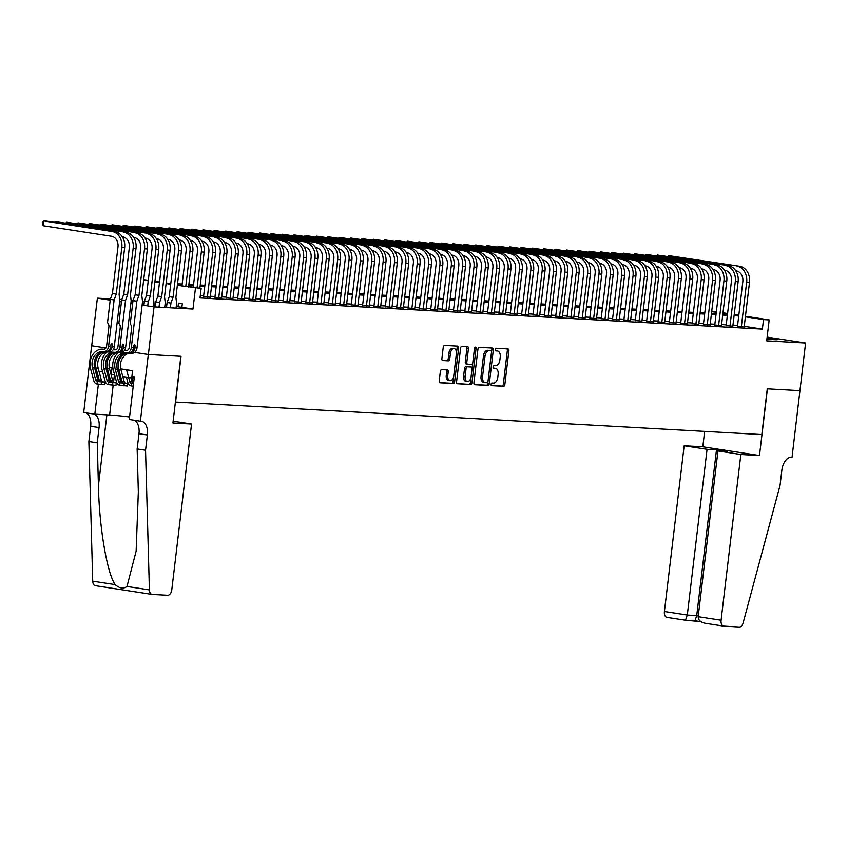<?xml version="1.0" encoding="UTF-8"?>
<svg xmlns="http://www.w3.org/2000/svg" width="848" height="848" viewBox="0 0 848 848"><rect width="100%" height="100%" fill="white"/><g stroke="black" fill="none" stroke-linecap="round" stroke-linejoin="round"><path stroke-width="1.27" d="M491.045 384.314A1.314 0.784 98.8 0 0 491.628 385.67A1.314 0.784 98.8 0 0 491.67 385.67L503.521 386.328A1.887 1.113 98.8 0 0 504.857 384.515L508.874 350.86A1.887 1.113 98.8 0 0 508.047 348.941A1.887 1.113 98.8 0 0 507.984 348.931L496.133 348.274A1.314 0.784 98.8 0 0 495.2 349.535A1.314 0.784 98.8 0 0 495.773 350.881A1.314 0.784 98.8 0 0 495.826 350.892L497.352 350.977A6.031 3.562 98.8 0 1 497.553 350.998A6.031 3.562 98.8 0 1 500.214 357.156L499.875 359.965A6.031 3.562 98.8 0 1 495.592 365.742L494.055 365.658A1.314 0.784 98.8 0 0 493.123 366.93A1.314 0.784 98.8 0 0 493.706 368.276A1.314 0.784 98.8 0 0 493.748 368.276L495.285 368.361A6.031 3.562 98.8 0 1 495.486 368.382A6.031 3.562 98.8 0 1 498.136 374.551L497.797 377.349A6.031 3.562 98.8 0 1 493.515 383.137L491.988 383.052A1.314 0.784 98.8 0 0 491.045 384.314M153.53 305.238A14.978 0.7 6.8 0 0 155.354 305.142A14.978 0.7 6.8 0 0 153.605 304.58M144.16 303.107A14.978 0.7 6.8 0 0 142.369 302.884M132.882 301.846A14.978 0.7 6.8 0 0 131.08 301.687M766.91 339.041A14.978 0.7 6.8 0 0 774.436 339.688A14.978 0.7 6.8 0 0 777.372 339.624A14.978 0.7 6.8 0 0 767.069 337.727M441.702 369.633A1.887 1.113 98.8 0 0 440.356 371.435L439.232 380.879A1.887 1.113 98.8 0 0 440.059 382.808A1.887 1.113 98.8 0 0 440.123 382.808L453.288 383.54A1.887 1.113 98.8 0 0 454.623 381.738L458.641 348.072A1.887 1.113 98.8 0 0 457.803 346.154A1.887 1.113 98.8 0 0 457.74 346.143L444.585 345.412A1.887 1.113 98.8 0 0 443.25 347.224L441.893 358.63A1.887 1.113 98.8 0 0 442.72 360.548A1.887 1.113 98.8 0 0 442.783 360.559L448.412 360.877A1.887 1.113 98.8 0 0 449.747 359.064L450.426 353.404A5.046 2.979 98.8 0 1 454.178 348.592A5.046 2.979 98.8 0 1 456.394 353.743L453.744 375.897A5.046 2.979 98.8 0 1 450.002 380.72A5.046 2.979 98.8 0 1 447.786 375.569L448.221 371.869A1.887 1.113 98.8 0 0 447.394 369.951A1.887 1.113 98.8 0 0 447.331 369.94L441.702 369.633M799.982 390.663L767.429 388.85L759.479 455.524L740.845 454.496L721.086 620.238A5.766 3.403 98.8 0 0 723.62 626.121A5.766 3.403 98.8 0 0 723.81 626.142L739.318 627.001A5.766 3.403 98.8 0 0 743.145 622.835L780.043 485.438L781.856 470.195A13.441 7.939 -81.2 0 1 791.407 457.295L792.032 457.337L805.6 343.027L766.687 340.875L769.189 319.919L763.507 319.601L762.373 329.13L200.011 297.934L201.146 288.415L177.349 285.31M799.918 390.652L767.26 388.84L761.811 434.568L175.589 402.058L181.048 356.33L148.379 354.517L154.06 306.891L192.973 309.054L195.475 288.097M473.915 382.808A1.887 1.113 98.8 0 0 474.742 384.727A1.887 1.113 98.8 0 0 474.806 384.738L487.971 385.469A1.887 1.113 98.8 0 0 489.307 383.656L493.313 350.001A1.887 1.113 98.8 0 0 492.487 348.072A1.887 1.113 98.8 0 0 492.423 348.062L479.268 347.341A1.887 1.113 98.8 0 0 477.933 349.143L473.915 382.808M470.629 384.504L457.464 383.773A1.887 1.113 98.8 0 1 457.401 383.762A1.887 1.113 98.8 0 1 456.574 381.844L460.591 348.178A1.887 1.113 98.8 0 1 461.927 346.376L467.555 346.684A1.887 1.113 98.8 0 1 467.619 346.694A1.887 1.113 98.8 0 1 468.446 348.623L466.824 362.266A1.887 1.113 98.8 0 0 467.651 364.195A1.887 1.113 98.8 0 0 467.714 364.205L471.446 364.407A1.887 1.113 98.8 0 0 472.792 362.605L474.488 348.39A1.314 0.784 98.8 0 1 475.463 347.129A1.314 0.784 98.8 0 1 476.046 348.475L471.965 382.692A1.887 1.113 98.8 0 1 470.629 384.504L457.051 383.603M98.379 384.197L94.806 414.174L83.698 412.467L91.648 345.793L105.905 347.987L91.701 345.793L97.382 298.167L110.208 300.15M119.653 301.602L121.434 301.877M130.878 303.33L132.67 303.605M142.114 305.057L154.06 306.891M148.379 354.517L134.631 352.408L148.326 354.517L180.868 356.319L172.918 423.004L191.553 424.032L171.794 589.773A5.766 3.403 98.8 0 1 167.703 595.296L152.195 594.437A5.766 3.403 98.8 0 1 151.993 594.416A5.766 3.403 98.8 0 1 149.407 589.911L145.549 450.246L147.361 435.003A13.441 7.939 98.8 0 0 141.457 421.276A13.441 7.939 98.8 0 0 141.001 421.233L140.376 421.191L148.326 354.517M116.218 349.567L113.547 349.153L116.208 349.577M805.6 343.027L767.143 337.112M737.495 326.279L744.184 326.83M726.132 325.643L732.831 326.204M714.779 325.017L721.468 325.568M703.416 324.381L710.105 324.943M692.053 323.756L698.741 324.307M680.69 323.13L687.389 323.682M669.326 322.494L676.026 323.046M657.974 321.869L664.662 322.42M646.611 321.233L653.299 321.795M635.247 320.608L641.947 321.159M623.884 319.972L630.583 320.533M612.532 319.346L619.22 319.897M601.168 318.71L607.857 319.272M589.805 318.085L596.494 318.636M578.442 317.459L585.141 318.011M567.089 316.823L573.778 317.375M555.726 316.198L562.415 316.749M544.363 315.562L551.052 316.124M533 314.937L539.699 315.488M521.637 314.301L528.336 314.862M510.284 313.675L516.973 314.226M498.921 313.039L505.609 313.601M487.558 312.414L494.257 312.965M476.194 311.788L482.894 312.34M464.842 311.152L471.53 311.714M453.479 310.527L460.167 311.078M442.115 309.891L448.804 310.453M430.752 309.266L437.451 309.817M419.4 308.63L426.088 309.191M408.036 308.004L414.725 308.555M396.673 307.379L403.362 307.93M385.31 306.743L392.009 307.294M373.947 306.117L380.646 306.669M362.594 305.481L369.283 306.043M351.231 304.856L357.92 305.407M339.868 304.22L346.567 304.782M328.505 303.595L335.204 304.146M317.152 302.959L323.841 303.52M305.789 302.333L312.477 302.884M294.426 301.708L301.114 302.259M283.062 301.072L289.762 301.623M271.71 300.446L278.398 300.998M260.347 299.81L267.035 300.372M248.983 299.185L255.672 299.736M237.62 298.549L244.319 299.111M226.257 297.924L232.956 298.475M214.904 297.288L221.593 297.849M203.541 296.662L210.23 297.213M762.373 329.13L744.247 326.332M737.59 325.494L732.948 325.229M726.227 324.858L721.584 324.604M714.864 324.233L710.221 323.968M703.511 323.597L698.858 323.342M692.148 322.971L687.505 322.706M680.785 322.335L676.142 322.081M669.422 321.71L664.779 321.456M658.069 321.074L653.416 320.82M646.706 320.449L642.053 320.194M635.343 319.823L630.7 319.558M623.98 319.187L619.337 318.933M612.616 318.562L607.974 318.297M601.264 317.926L596.61 317.671M589.901 317.3L585.258 317.035M578.537 316.664L573.895 316.41M567.174 316.039L562.531 315.785M555.822 315.403L551.168 315.149M544.458 314.778L539.816 314.523M533.095 314.152L528.452 313.887M521.732 313.516L517.089 313.262M510.379 312.891L505.726 312.626M499.016 312.255L494.363 312M487.653 311.629L483.01 311.375M476.29 310.993L471.647 310.739M464.927 310.368L460.284 310.114M453.574 309.743L448.921 309.478M442.211 309.107L437.568 308.852M430.848 308.481L426.205 308.216M419.484 307.845L414.842 307.591M408.132 307.22L403.478 306.955M396.769 306.584L392.126 306.329M385.405 305.958L380.763 305.704M374.042 305.322L369.399 305.068M362.69 304.697L358.036 304.443M351.326 304.072L346.673 303.807M339.963 303.436L335.32 303.181M328.6 302.81L323.957 302.545M317.237 302.174L312.594 301.92M305.884 301.549L301.231 301.284M294.521 300.913L289.878 300.658M283.158 300.287L278.515 300.033M271.795 299.651L267.152 299.397M260.442 299.026L255.789 298.772M249.079 298.401L244.436 298.136M237.716 297.765L233.073 297.51M226.352 297.139L221.71 296.874M215 296.503L210.346 296.249M203.637 295.878L200.287 295.687M200.149 296.789L200.838 296.885L200.139 296.853M133.189 300.16L131.069 300.044M121.826 299.524L119.706 299.408M110.473 298.899L97.382 298.167M143.715 279.649L148.315 280.275M711.748 311.152L716.348 311.788M170.713 284.281L166.113 283.582M159.477 282.554L154.887 281.854M148.252 280.826L143.651 280.126M182.044 285.087L178.175 284.875L182.002 285.469M188.638 286.486L201.146 288.415M738.725 315.965L734.082 315.71M727.361 315.329L722.719 315.074M716.009 314.703L711.355 314.449M704.646 314.078L699.992 313.813M693.282 313.442L688.64 313.188M681.919 312.817L677.276 312.552M670.556 312.181L665.913 311.926M659.203 311.555L654.55 311.301M647.84 310.919L643.197 310.665M636.477 310.294L631.834 310.039M625.114 309.668L620.471 309.403M613.761 309.032L609.108 308.778M602.398 308.407L597.755 308.142M591.035 307.771L586.392 307.517M579.672 307.146L575.029 306.881M568.319 306.51L563.666 306.255M556.956 305.884L552.302 305.63M545.593 305.248L540.95 304.994M534.229 304.623L529.587 304.368M522.866 303.997L518.223 303.732M511.514 303.361L506.86 303.107M500.15 302.736L495.508 302.471M488.787 302.1L484.144 301.846M477.424 301.475L472.781 301.21M466.071 300.839L461.418 300.584M454.708 300.213L450.065 299.959M443.345 299.577L438.702 299.323M431.982 298.952L427.339 298.697M420.629 298.326L415.976 298.061M409.266 297.69L404.613 297.436M397.903 297.065L393.26 296.8M386.54 296.429L381.897 296.175M375.176 295.804L370.534 295.549M363.824 295.168L359.17 294.913M352.461 294.542L347.818 294.288M341.097 293.917L336.455 293.652M329.734 293.281L325.091 293.026M318.382 292.655L313.728 292.39M307.018 292.019L302.376 291.765M295.655 291.394L291.012 291.129M284.292 290.758L279.649 290.504M272.939 290.133L268.286 289.878M261.576 289.497L256.923 289.242M250.213 288.871L245.57 288.617M238.85 288.246L234.207 287.981M227.487 287.61L222.844 287.355M216.134 286.984L211.481 286.719M204.771 286.348L200.128 286.094M193.408 285.723L188.765 285.458M763.507 319.601L745.381 316.813M722.994 312.806L727.584 313.516M734.22 314.534L738.809 315.244M745.445 316.262L769.189 319.919M727.52 314.057L722.92 313.357M716.284 312.329L711.695 311.629M166.176 283.031L170.808 283.412M177.529 283.783L182.172 284.038M188.892 284.419L193.535 284.674M200.245 285.045L204.898 285.299M211.608 285.67L216.251 285.935M222.971 286.306L227.614 286.56M234.334 286.931L238.977 287.196M245.687 287.567L250.34 287.822M257.05 288.193L261.703 288.447M268.413 288.829L273.056 289.083M279.776 289.454L284.419 289.709M291.14 290.08L295.782 290.345M302.492 290.716L307.146 290.97M313.855 291.341L318.498 291.606M325.219 291.977L329.861 292.231M336.582 292.602L341.225 292.867M347.934 293.238L352.588 293.493M359.298 293.864L363.94 294.118M370.661 294.5L375.304 294.754M382.024 295.125L386.667 295.38M393.377 295.751L398.03 296.016M404.74 296.387L409.393 296.641M416.103 297.012L420.746 297.277M427.466 297.648L432.109 297.902M438.829 298.273L443.472 298.538M450.182 298.909L454.835 299.164M461.545 299.535L466.188 299.789M472.908 300.171L477.551 300.425M484.272 300.796L488.914 301.051M495.624 301.422L500.278 301.687M506.987 302.058L511.641 302.312M518.351 302.683L522.993 302.948M529.714 303.319L534.357 303.573M541.066 303.944L545.72 304.199M552.43 304.58L557.083 304.835M563.793 305.206L568.436 305.46M575.156 305.842L579.799 306.096M586.519 306.467L591.162 306.722M597.872 307.093L602.525 307.358M609.235 307.729L613.878 307.983M620.598 308.354L625.241 308.619M631.961 308.99L636.604 309.244M643.314 309.615L647.967 309.87M654.677 310.251L659.331 310.506M666.04 310.877L670.683 311.131M677.404 311.502L682.046 311.767M688.756 312.138L693.41 312.393M700.119 312.764L704.773 313.029M711.483 313.4L716.125 313.654M722.846 314.025L727.489 314.29M154.951 281.303L159.541 282.013M192.973 309.054L176.246 306.478M166.802 305.026L165.021 304.75M155.576 303.298L153.795 303.022M144.351 301.57L142.506 301.284M130.952 302.757A14.978 0.7 6.8 0 0 132.733 303.022M142.21 304.252A14.978 0.7 6.8 0 0 144.001 304.453M494.151 368.191A6.031 3.562 98.8 0 0 493.949 368.149A6.031 3.562 98.8 0 0 493.748 368.127L495.285 368.361M496.228 350.807A6.031 3.562 98.8 0 0 496.027 350.765A6.031 3.562 98.8 0 0 495.826 350.743L497.352 350.977M491.331 385.501L501.995 386.094A1.887 1.113 98.8 0 0 503.33 384.282L507.337 350.627A1.887 1.113 98.8 0 0 506.871 348.867M474.392 384.557L486.434 385.225A1.887 1.113 98.8 0 0 487.77 383.423L491.787 349.758A1.887 1.113 98.8 0 0 491.31 348.009M487.049 382.777A1.314 0.784 98.8 0 0 487.992 381.515L491.511 351.973A1.314 0.784 98.8 0 0 490.928 350.616A1.314 0.784 98.8 0 0 490.886 350.616L489.275 350.531A6.031 3.562 98.8 0 0 484.992 356.308L482.576 376.512A6.031 3.562 98.8 0 0 485.226 382.671A6.031 3.562 98.8 0 0 485.438 382.692L487.049 382.777M489.444 350.394A1.314 0.784 98.8 0 0 489.402 350.383A1.314 0.784 98.8 0 0 489.36 350.383L490.886 350.616M485.024 382.628L483.901 382.459A6.031 3.562 98.8 0 1 483.699 382.437A6.031 3.562 98.8 0 1 481.049 376.268L483.455 356.075A6.031 3.562 98.8 0 1 487.738 350.288L489.36 350.383M467.587 364.184L466.177 363.962A1.887 1.113 98.8 0 1 466.114 363.962A1.887 1.113 98.8 0 1 465.287 362.032L466.919 348.38A1.887 1.113 98.8 0 0 466.442 346.631M469.092 384.271A1.887 1.113 98.8 0 0 470.428 382.459L474.509 348.242A1.314 0.784 98.8 0 0 474.52 348.178M465.128 376.438A5.046 2.979 98.8 0 0 467.354 381.579A5.046 2.979 98.8 0 0 471.096 376.766L472.029 368.954A1.887 1.113 98.8 0 0 471.202 367.036A1.887 1.113 98.8 0 0 471.138 367.025L467.407 366.824A1.887 1.113 98.8 0 0 466.061 368.626L465.128 376.438L463.602 376.194A5.046 2.979 98.8 0 0 465.817 381.346L467.354 381.579M469.728 366.813A1.887 1.113 98.8 0 0 469.665 366.802A1.887 1.113 98.8 0 0 469.601 366.792L471.138 367.025M463.602 376.194L464.534 368.392A1.887 1.113 98.8 0 1 465.87 366.58L469.601 366.792M450.002 380.72L448.465 380.476A5.046 2.979 98.8 0 1 446.249 375.335L446.695 371.636A1.887 1.113 98.8 0 0 446.218 369.876M454.178 348.592L452.641 348.358A5.046 2.979 98.8 0 0 448.889 353.171L450.426 353.404M442.359 360.389L446.875 360.633A1.887 1.113 98.8 0 0 448.221 358.831L448.889 353.171M439.709 382.639L451.751 383.307A1.887 1.113 98.8 0 0 453.086 381.494L457.104 347.839A1.887 1.113 98.8 0 0 456.637 346.079M739.71 266.293L668.775 255.651L739.71 266.293A14.405 11.607 93.2 0 1 749.494 282.352L744.162 327.021M736.87 266.134A14.405 11.607 93.2 0 1 746.653 282.193L741.322 326.862M737.474 326.469L742.827 281.6A9.604 7.738 -86.8 0 0 736.297 270.894L735.799 270.819M667.98 256.372L668.775 255.651L668.68 256.478M112.074 367.566L111.268 374.339L114.681 375.113M122.812 376.629L134.207 378.038M740.845 454.496L717.949 450.966L727.372 451.496L716.496 449.822L707.073 449.302L684.166 445.772L664.408 611.514L687.304 615.033L698.296 615.796M707.073 449.302L687.304 615.033L685.438 620.227L700.925 621.701L695.01 620.778M704.635 431.399L702.801 446.801L684.166 445.772M759.479 455.524L702.801 446.801M717.949 450.966L698.18 616.708L721.086 620.238M685.438 620.227L667.132 617.418A5.766 3.403 -81.2 0 1 666.941 617.397A5.766 3.403 -81.2 0 1 664.408 611.514M716.496 449.822L696.738 615.563L694.936 620.778M723.418 626.078L705.048 623.259L723.62 626.121M705.504 623.322C700.724 622.421 698.286 620.217 698.18 616.708M173.14 421.202L191.553 424.032M151.803 594.374L95.517 585.714A5.766 3.403 -81.2 0 1 95.326 585.692A5.766 3.403 -81.2 0 1 92.729 581.187L88.87 441.522L97.255 442.815L98.432 485.639C99.163 526.502 107.049 573.248 115.137 584.632C119.579 588.417 123.532 589.031 126.988 586.456L136.136 551.147L138.341 491.776L137.153 448.952L138.977 433.71A13.441 7.939 98.8 0 0 133.92 420.205M137.153 448.952L145.549 450.246M88.87 441.522L90.683 426.279A13.441 7.939 98.8 0 0 85.637 412.764M94.022 414.057A13.441 7.939 98.8 0 1 99.068 427.572L97.255 442.815M99.629 373.661L99.894 371.509L102.619 371.901M102.428 371.17L102.343 371.88M140.376 421.191L129.267 419.484L134.355 376.809L131.906 376.438L132.585 370.714L120.755 368.901M112.848 367.682L109.191 367.12M94.806 414.174L109.625 415.001A21.603 1.007 -173.2 0 1 129.564 416.972M110.473 372.336L111.501 372.389M728.347 265.668L657.423 255.025L728.347 265.668A14.405 11.607 93.2 0 1 738.131 281.716L732.81 326.395M725.506 265.509A14.405 11.607 93.2 0 1 735.29 281.557L729.969 326.236M726.111 325.833L731.464 280.974A9.604 7.738 -86.8 0 0 724.934 270.268L724.436 270.194M656.617 255.746L657.423 255.025L657.317 255.852M716.984 265.032L646.059 254.4L716.984 265.032A14.405 11.607 93.2 0 1 726.768 281.091L721.447 325.759M714.143 264.873A14.405 11.607 93.2 0 1 723.927 280.932L718.606 325.6M714.747 325.208L720.1 280.338A9.604 7.738 -86.8 0 0 713.581 269.643L713.073 269.558M645.254 255.11L646.059 254.4L645.964 255.216M705.621 264.406L634.696 253.764L705.621 264.406A14.405 11.607 93.2 0 1 715.415 280.455L710.083 325.134M702.791 264.247A14.405 11.607 93.2 0 1 712.574 280.306L707.243 324.975M703.395 324.583L708.737 279.713A9.604 7.738 -86.8 0 0 702.218 269.007L701.72 268.933M633.891 254.485L634.696 253.764L634.601 254.591M694.268 263.77L623.333 253.139L694.268 263.77A14.405 11.607 93.2 0 1 704.052 279.829L698.72 324.498M691.427 263.611A14.405 11.607 93.2 0 1 701.211 279.67L695.879 324.349M692.032 323.947L697.385 279.087A9.604 7.738 -86.8 0 0 690.855 268.381L690.357 268.297M622.538 253.849L623.333 253.139L623.238 253.955M682.905 263.145L611.97 252.503L682.905 263.145A14.405 11.607 93.2 0 1 692.689 279.204L687.357 323.872M680.064 262.986A14.405 11.607 93.2 0 1 689.848 279.045L684.527 323.713M680.668 323.321L686.021 278.451A9.604 7.738 -86.8 0 0 679.492 267.745L678.994 267.671M611.175 253.223L611.97 252.503L611.874 253.329M671.542 262.509L600.617 251.877L671.542 262.509A14.405 11.607 93.2 0 1 681.326 278.568L676.004 323.247M668.701 262.361A14.405 11.607 93.2 0 1 678.485 278.409L673.164 323.088M669.305 322.685L674.658 277.826A9.604 7.738 -86.8 0 0 668.139 267.12L667.63 267.046M599.812 252.587L600.617 251.877L600.511 252.704M660.179 261.884L589.254 251.241L660.179 261.884A14.405 11.607 93.2 0 1 669.962 277.943L664.641 322.611M657.338 261.725A14.405 11.607 93.2 0 1 667.132 277.784L661.8 322.452M657.953 322.06L663.295 277.19A9.604 7.738 -86.8 0 0 656.776 266.484L656.278 266.41M588.448 251.962L589.254 251.241L589.159 252.068M648.826 261.258L577.891 250.616L648.826 261.258A14.405 11.607 93.2 0 1 658.61 277.307L653.278 321.986M645.985 261.099A14.405 11.607 93.2 0 1 655.769 277.148L650.437 321.827M646.589 321.424L651.932 276.565A9.604 7.738 -86.8 0 0 645.413 265.859L644.915 265.784M577.096 251.326L577.891 250.616L577.795 251.443M637.463 260.622L566.528 249.99L637.463 260.622A14.405 11.607 93.2 0 1 647.247 276.681L641.915 321.35M634.622 260.463A14.405 11.607 93.2 0 1 644.406 276.522L639.074 321.191M635.226 320.798L640.579 275.929A9.604 7.738 -86.8 0 0 634.05 265.233L633.551 265.148M565.733 250.701L566.528 249.99L566.432 250.807M626.1 259.997L555.175 249.354L626.1 259.997A14.405 11.607 93.2 0 1 635.883 276.045L630.562 320.724M623.259 259.838A14.405 11.607 93.2 0 1 633.043 275.897L627.721 320.565M623.863 320.162L629.216 275.303A9.604 7.738 -86.8 0 0 622.697 264.597L622.188 264.523M554.369 250.075L555.175 249.354L555.069 250.181M614.736 259.361L543.812 248.729L614.736 259.361A14.405 11.607 93.2 0 1 624.52 275.42L619.199 320.088M611.896 259.202A14.405 11.607 93.2 0 1 621.679 275.261L616.358 319.94M612.5 319.537L617.853 274.667A9.604 7.738 -86.8 0 0 611.334 263.972L610.825 263.887M543.006 249.439L543.812 248.729L543.716 249.545M603.384 258.735L532.449 248.093L603.384 258.735A14.405 11.607 93.2 0 1 613.168 274.784L607.836 319.463M600.543 258.576A14.405 11.607 93.2 0 1 610.327 274.635L604.995 319.304M601.147 318.912L606.49 274.042A9.604 7.738 -86.8 0 0 599.971 263.336L599.472 263.262M531.643 248.814L532.449 248.093L532.353 248.92M592.021 258.099L521.085 247.468L592.021 258.099A14.405 11.607 93.2 0 1 601.804 274.158L596.473 318.827M589.18 257.94A14.405 11.607 93.2 0 1 598.964 273.999L593.632 318.678M589.784 318.276L595.137 273.416A9.604 7.738 -86.8 0 0 588.607 262.71L588.109 262.626M520.29 248.178L521.085 247.468L520.99 248.284M580.657 257.474L509.733 246.832L580.657 257.474A14.405 11.607 93.2 0 1 590.441 273.533L585.12 318.201M577.817 257.315A14.405 11.607 93.2 0 1 587.6 273.374L582.279 318.042M578.421 317.65L583.774 272.78A9.604 7.738 -86.8 0 0 577.244 262.074L576.746 262M508.927 247.552L509.733 246.832L509.627 247.658M569.294 256.838L498.37 246.206L569.294 256.838A14.405 11.607 93.2 0 1 579.078 272.897L573.757 317.576M566.453 256.69A14.405 11.607 93.2 0 1 576.237 272.738L570.916 317.417M567.058 317.014L572.411 272.155A9.604 7.738 -86.8 0 0 565.892 261.449L565.383 261.375M497.564 246.916L498.37 246.206L498.274 247.033M557.931 256.213L487.006 245.57L557.931 256.213A14.405 11.607 93.2 0 1 567.725 272.272L562.394 316.94M555.101 256.054A14.405 11.607 93.2 0 1 564.885 272.113L559.553 316.781M555.705 316.389L561.047 271.519A9.604 7.738 -86.8 0 0 554.528 260.813L554.03 260.739M486.201 246.291L487.006 245.57L486.911 246.397M546.578 255.587L475.643 244.945L546.578 255.587A14.405 11.607 93.2 0 1 556.362 271.636L551.03 316.315M543.738 255.428A14.405 11.607 93.2 0 1 553.521 271.477L548.19 316.156M544.342 315.753L549.695 270.894A9.604 7.738 -86.8 0 0 543.165 260.188L542.667 260.113M474.848 245.655L475.643 244.945L475.548 245.772M535.215 254.951L464.28 244.319L535.215 254.951A14.405 11.607 93.2 0 1 544.999 271.01L539.667 315.679M532.374 254.792A14.405 11.607 93.2 0 1 542.158 270.851L536.837 315.52M532.979 315.127L538.332 270.258A9.604 7.738 -86.8 0 0 531.802 259.562L531.304 259.477M463.485 245.03L464.28 244.319L464.185 245.136M523.852 254.326L452.927 243.683L523.852 254.326A14.405 11.607 93.2 0 1 533.636 270.374L528.315 315.053M521.011 254.167A14.405 11.607 93.2 0 1 530.795 270.226L525.474 314.894M521.615 314.502L526.968 269.632A9.604 7.738 -86.8 0 0 520.449 258.926L519.941 258.852M452.122 244.404L452.927 243.683L452.821 244.51M512.489 253.69L441.564 243.058L512.489 253.69A14.405 11.607 93.2 0 1 522.273 269.749L516.951 314.417M509.648 253.531A14.405 11.607 93.2 0 1 519.442 269.59L514.111 314.269M510.263 313.866L515.605 268.996A9.604 7.738 -86.8 0 0 509.086 258.301L508.588 258.216M440.759 243.768L441.564 243.058L441.469 243.874M501.136 253.064L430.201 242.422L501.136 253.064A14.405 11.607 93.2 0 1 510.92 269.123L505.588 313.792M498.295 252.905A14.405 11.607 93.2 0 1 508.079 268.964L502.747 313.633M498.9 313.241L504.242 268.371A9.604 7.738 -86.8 0 0 497.723 257.665L497.225 257.591M429.406 243.143L430.201 242.422L430.106 243.249M489.773 252.428L418.838 241.797L489.773 252.428A14.405 11.607 93.2 0 1 499.557 268.487L494.225 313.166M486.932 252.269A14.405 11.607 93.2 0 1 496.716 268.328L491.384 313.007M487.536 312.605L492.889 267.745A9.604 7.738 -86.8 0 0 486.36 257.039L485.862 256.965M418.043 242.507L418.838 241.797L418.742 242.613M478.41 251.803L407.485 241.161L478.41 251.803A14.405 11.607 93.2 0 1 488.194 267.862L482.872 312.53M475.569 251.644A14.405 11.607 93.2 0 1 485.353 267.703L480.032 312.371M476.173 311.979L481.526 267.109A9.604 7.738 -86.8 0 0 475.007 256.403L474.498 256.329M406.68 241.881L407.485 241.161L407.379 241.987M467.047 251.167L396.122 240.535L467.047 251.167A14.405 11.607 93.2 0 1 476.83 267.226L471.509 311.905M464.206 251.019A14.405 11.607 93.2 0 1 473.99 267.067L468.668 311.746M464.81 311.343L470.163 266.484A9.604 7.738 -86.8 0 0 463.644 255.778L463.135 255.704M395.316 241.245L396.122 240.535L396.027 241.362M455.694 250.542L384.759 239.899L455.694 250.542A14.405 11.607 93.2 0 1 465.478 266.601L460.146 311.269M452.853 250.383A14.405 11.607 93.2 0 1 462.637 266.442L457.305 311.11M453.457 310.718L458.8 265.848A9.604 7.738 -86.8 0 0 452.281 255.142L451.783 255.068M383.953 240.62L384.759 239.899L384.663 240.726M444.331 249.916L373.396 239.274L444.331 249.916A14.405 11.607 93.2 0 1 454.115 265.965L448.783 310.644M441.49 249.757A14.405 11.607 93.2 0 1 451.274 265.806L445.942 310.485M442.094 310.082L447.447 265.223A9.604 7.738 -86.8 0 0 440.918 254.517L440.419 254.442M372.601 239.995L373.396 239.274L373.3 240.101M432.968 249.28L362.043 238.648L432.968 249.28A14.405 11.607 93.2 0 1 442.751 265.339L437.43 310.008M430.127 249.121A14.405 11.607 93.2 0 1 439.911 265.18L434.589 309.849M430.731 309.456L436.084 264.587A9.604 7.738 -86.8 0 0 429.554 253.891L429.056 253.806M361.237 239.359L362.043 238.648L361.937 239.465M421.604 248.655L350.68 238.012L421.604 248.655A14.405 11.607 93.2 0 1 431.388 264.703L426.067 309.382M418.764 248.496A14.405 11.607 93.2 0 1 428.547 264.555L423.226 309.223M419.368 308.831L424.721 263.961A9.604 7.738 -86.8 0 0 418.202 253.255L417.693 253.181M349.874 238.733L350.68 238.012L350.584 238.839M410.241 248.019L339.317 237.387L410.241 248.019A14.405 11.607 93.2 0 1 420.036 264.078L414.704 308.746M407.4 247.86A14.405 11.607 93.2 0 1 417.195 263.919L411.863 308.598M408.015 308.195L413.358 263.336A9.604 7.738 -86.8 0 0 406.839 252.63L406.34 252.545M338.511 238.097L339.317 237.387L339.221 238.203M398.889 247.393L327.953 236.751L398.889 247.393A14.405 11.607 93.2 0 1 408.672 263.452L403.341 308.121M396.048 247.234A14.405 11.607 93.2 0 1 405.832 263.293L400.5 307.962M396.652 307.57L402.005 262.7A9.604 7.738 -86.8 0 0 395.475 251.994L394.977 251.92M327.158 237.472L327.953 236.751L327.858 237.578M387.525 246.757L316.59 236.126L387.525 246.757A14.405 11.607 93.2 0 1 397.309 262.816L391.977 307.495M384.685 246.609A14.405 11.607 93.2 0 1 394.468 262.657L389.147 307.336M385.289 306.934L390.642 262.074A9.604 7.738 -86.8 0 0 384.112 251.368L383.614 251.294M315.795 236.836L316.59 236.126L316.495 236.952M376.162 246.132L305.238 235.49L376.162 246.132A14.405 11.607 93.2 0 1 385.946 262.191L380.625 306.859M373.321 245.973A14.405 11.607 93.2 0 1 383.105 262.032L377.784 306.7M373.926 306.308L379.279 261.438A9.604 7.738 -86.8 0 0 372.76 250.732L372.251 250.658M304.432 236.21L305.238 235.49L305.132 236.316M364.799 245.507L293.874 234.864L364.799 245.507A14.405 11.607 93.2 0 1 374.583 261.555L369.262 306.234M361.958 245.348A14.405 11.607 93.2 0 1 371.753 261.396L366.421 306.075M362.573 305.672L367.915 260.813A9.604 7.738 -86.8 0 0 361.396 250.107L360.898 250.033M293.069 235.574L293.874 234.864L293.779 235.691M353.446 244.871L282.511 234.228L353.446 244.871A14.405 11.607 93.2 0 1 363.23 260.93L357.898 305.598M350.606 244.712A14.405 11.607 93.2 0 1 360.389 260.771L355.058 305.439M351.21 305.047L356.552 260.177A9.604 7.738 -86.8 0 0 350.033 249.482L349.535 249.397M281.716 234.949L282.511 234.228L282.416 235.055M342.083 244.245L271.148 233.603L342.083 244.245A14.405 11.607 93.2 0 1 351.867 260.294L346.535 304.973M339.242 244.086A14.405 11.607 93.2 0 1 349.026 260.135L343.694 304.814M339.847 304.411L345.2 259.552A9.604 7.738 -86.8 0 0 338.67 248.846L338.172 248.771M270.353 234.324L271.148 233.603L271.053 234.43M330.72 243.609L259.795 232.977L330.72 243.609A14.405 11.607 93.2 0 1 340.504 259.668L335.183 304.337M327.879 243.45A14.405 11.607 93.2 0 1 337.663 259.509L332.342 304.178M328.483 303.785L333.836 258.916A9.604 7.738 -86.8 0 0 327.317 248.22L326.809 248.135M258.99 233.688L259.795 232.977L259.689 233.794M319.357 242.984L248.432 232.341L319.357 242.984A14.405 11.607 93.2 0 1 329.141 259.032L323.819 303.711M316.516 242.825A14.405 11.607 93.2 0 1 326.3 258.884L320.979 303.552M317.12 303.16L322.473 258.29A9.604 7.738 -86.8 0 0 315.954 247.584L315.445 247.51M247.627 233.062L248.432 232.341L248.337 233.168M308.004 242.348L237.069 231.716L308.004 242.348A14.405 11.607 93.2 0 1 317.788 258.407L312.456 303.075M305.163 242.189A14.405 11.607 93.2 0 1 314.947 258.248L309.615 302.927M305.768 302.524L311.11 257.665A9.604 7.738 -86.8 0 0 304.591 246.959L304.093 246.874M236.263 232.426L237.069 231.716L236.974 232.532M296.641 241.722L225.706 231.08L296.641 241.722A14.405 11.607 93.2 0 1 306.425 257.781L301.093 302.45M293.8 241.563A14.405 11.607 93.2 0 1 303.584 257.622L298.252 302.291M294.404 301.899L299.757 257.029A9.604 7.738 -86.8 0 0 293.228 246.323L292.73 246.249M224.911 231.801L225.706 231.08L225.61 231.907M285.278 241.086L214.353 230.455L285.278 241.086A14.405 11.607 93.2 0 1 295.062 257.145L289.74 301.824M282.437 240.938A14.405 11.607 93.2 0 1 292.221 256.986L286.9 301.665M283.041 301.263L288.394 256.403A9.604 7.738 -86.8 0 0 281.865 245.697L281.366 245.623M213.548 231.165L214.353 230.455L214.247 231.281M273.915 240.461L202.99 229.819L273.915 240.461A14.405 11.607 93.2 0 1 283.698 256.52L278.377 301.188M271.074 240.302A14.405 11.607 93.2 0 1 280.858 256.361L275.536 301.029M271.678 300.637L277.031 255.767A9.604 7.738 -86.8 0 0 270.512 245.061L270.003 244.987M202.184 230.539L202.99 229.819L202.884 230.645M262.551 239.836L191.627 229.193L262.551 239.836A14.405 11.607 93.2 0 1 272.346 255.884L267.014 300.563M259.711 239.677A14.405 11.607 93.2 0 1 269.505 255.725L264.173 300.404M260.325 300.001L265.668 255.142A9.604 7.738 -86.8 0 0 259.149 244.436L258.651 244.362M190.821 229.903L191.627 229.193L191.531 230.02M251.199 239.2L180.264 228.568L251.199 239.2A14.405 11.607 93.2 0 1 260.983 255.259L255.651 299.927M248.358 239.041A14.405 11.607 93.2 0 1 258.142 255.1L252.81 299.768M248.962 299.376L254.315 254.506A9.604 7.738 -86.8 0 0 247.786 243.811L247.287 243.726M179.469 229.278L180.264 228.568L180.168 229.384M239.836 238.574L168.9 227.932L239.836 238.574A14.405 11.607 93.2 0 1 249.619 254.623L244.288 299.302M236.995 238.415A14.405 11.607 93.2 0 1 246.779 254.474L241.457 299.143M237.599 298.74L242.952 253.881A9.604 7.738 -86.8 0 0 236.422 243.175L235.924 243.1M168.105 228.653L168.9 227.932L168.805 228.759M228.472 237.938L157.548 227.306L228.472 237.938A14.405 11.607 93.2 0 1 238.256 253.997L232.935 298.666M225.632 237.779A14.405 11.607 93.2 0 1 235.415 253.838L230.094 298.517M226.236 298.114L231.589 253.245A9.604 7.738 -86.8 0 0 225.07 242.549L224.561 242.464M156.742 228.017L157.548 227.306L157.442 228.123M217.109 237.313L146.185 226.67L217.109 237.313A14.405 11.607 93.2 0 1 226.893 253.361L221.572 298.04M214.268 237.154A14.405 11.607 93.2 0 1 224.063 253.213L218.731 297.881M214.883 297.489L220.226 252.619A9.604 7.738 -86.8 0 0 213.707 241.913L213.208 241.839M145.379 227.391L146.185 226.67L146.089 227.497M205.757 236.677L134.821 226.045L205.757 236.677A14.405 11.607 93.2 0 1 215.54 252.736L210.209 297.404M202.916 236.518A14.405 11.607 93.2 0 1 212.7 252.577L207.368 297.256M203.52 296.853L208.862 251.994A9.604 7.738 -86.8 0 0 202.343 241.288L201.845 241.203M134.026 226.755L134.821 226.045L134.726 226.861M194.393 236.051L123.458 225.409L194.393 236.051A14.405 11.607 93.2 0 1 204.177 252.11L199.874 288.214M191.553 235.892A14.405 11.607 93.2 0 1 201.336 251.951L197.065 287.779M193.238 287.196L197.51 251.358A9.604 7.738 -86.8 0 0 190.98 240.652L190.482 240.578M122.663 226.13L123.458 225.409L123.363 226.236M181.864 307.347L182.299 303.722L178.472 303.139L178.038 306.753M183.03 235.415L112.106 224.784L183.03 235.415A14.405 11.607 93.2 0 1 192.814 251.474L188.574 287.037M180.189 235.267A14.405 11.607 93.2 0 1 189.973 251.315L185.765 286.603M181.938 286.009L186.147 250.732A9.604 7.738 -86.8 0 0 179.628 240.026L179.119 239.952M111.3 225.494L112.106 224.784L112 225.61M170.374 307.803L170.936 303.096L167.109 302.503L166.505 307.58M176.055 308.11L176.617 303.404L175.896 297.436L181.451 250.849L178.61 250.69L173.056 297.277L170.936 303.096M167.109 302.503L169.229 296.694L174.783 250.096A9.604 7.738 -86.8 0 0 168.264 239.39L167.756 239.316M171.667 234.79L100.742 224.148L171.667 234.79A14.405 11.607 93.2 0 1 181.451 250.849M168.826 234.631A14.405 11.607 93.2 0 1 178.61 250.69M99.937 224.868L100.742 224.148L100.647 224.974M169.229 296.694L173.056 297.277M159.011 307.167L159.572 302.46L155.746 301.877L155.142 306.955M164.692 307.485L165.254 302.778L164.533 296.811L170.098 250.213L167.257 250.054L161.703 296.652L159.572 302.46M155.746 301.877L157.866 296.058L163.42 249.471A9.604 7.738 -86.8 0 0 156.901 238.765L156.403 238.691M160.304 234.165L89.379 223.522L160.304 234.165A14.405 11.607 93.2 0 1 170.098 250.213M157.474 234.006A14.405 11.607 93.2 0 1 167.257 250.054M88.574 224.243L89.379 223.522L89.284 224.349M157.866 296.058L161.703 296.652M133.242 386.19L131.09 385.914A5.088 4.102 93.2 0 1 127.868 382.586L126.394 377.074M131.09 385.914L131.387 383.434A2.597 2.088 93.2 0 1 129.786 381.748L126.575 369.802M147.732 305.916L148.22 301.835L144.383 301.241L143.895 305.333M153.34 306.785L153.891 302.153L153.181 296.175L158.735 249.588L155.894 249.429L150.34 296.016L148.22 301.835M131.387 383.434L133.539 383.709M130.804 377.614L131.938 381.865A2.597 2.088 -86.8 0 0 132.458 382.883M133.655 382.734A2.597 2.088 93.2 0 1 133.306 381.95L132.193 377.795M144.383 301.241L146.513 295.433L152.068 248.835A9.604 7.738 -86.8 0 0 145.538 238.14L145.04 238.055M148.951 233.529L78.016 222.897L148.951 233.529A14.405 11.607 93.2 0 1 158.735 249.588M146.11 233.37A14.405 11.607 93.2 0 1 155.894 249.429M77.221 223.607L78.016 222.897L77.921 223.713M146.513 295.433L150.34 296.016M126.638 353.012A12.201 9.826 -86.8 0 0 117.374 369.293L120.586 381.24A2.597 2.088 -86.8 0 0 121.094 382.247L122.462 382.331A2.597 2.088 93.2 0 1 121.942 381.314L118.741 369.368A12.201 9.826 93.2 0 1 128.006 353.097A6.053 4.876 -86.8 0 0 128.313 353.107A6.053 4.876 -86.8 0 0 133.465 347.807L133.698 345.899A1.155 0.678 -81.2 0 1 135.065 345.973L134.832 347.881A6.053 4.876 93.2 0 1 129.67 353.181A6.053 4.876 93.2 0 1 129.373 353.16A12.201 9.826 93.2 0 0 128.832 353.107M119.727 385.289L120.024 382.808L127.635 383.529L127.338 386.01L119.727 385.289A5.088 4.102 93.2 0 1 116.515 381.96L113.303 370.014A14.692 11.84 93.2 0 1 118.561 352.598M120.024 382.808A2.597 2.088 93.2 0 1 118.423 381.123L115.222 369.177A12.201 9.826 93.2 0 1 125.228 352.906A12.201 9.826 93.2 0 1 125.843 352.959A6.053 4.876 -86.8 0 0 126.151 352.991A6.053 4.876 -86.8 0 0 131.313 347.691L136.857 301.199L133.019 300.616L130.253 323.851L130.984 325.06A4.176 3.36 93.2 0 1 131.61 328.134L129.32 347.383A3.551 2.862 -86.8 0 1 126.288 350.5A3.551 2.862 -86.8 0 1 126.108 350.478A14.692 11.84 93.2 0 0 125.366 350.404L126.691 350.478M124.55 350.404A14.692 11.84 93.2 0 1 125.366 350.404M127.635 383.529L125.705 383.126A2.597 2.088 93.2 0 1 124.105 381.43L120.904 369.495A12.201 9.826 93.2 0 1 130.157 353.213M131.525 353.277A6.053 4.876 -86.8 0 0 131.832 353.309A6.053 4.876 -86.8 0 0 136.994 348.009L142.538 301.517L141.817 295.549L147.372 248.952L144.531 248.803L138.977 295.39L136.857 301.199M122.865 382.851L122.462 382.331L122.388 382.872M133.019 300.616L135.15 294.797L140.704 248.21A9.604 7.738 -86.8 0 0 134.175 237.504L133.677 237.429M137.588 232.903L66.663 222.261L137.588 232.903A14.405 11.607 93.2 0 1 147.372 248.952M134.747 232.744A14.405 11.607 93.2 0 1 144.531 248.803M65.858 222.982L66.663 222.261L66.557 223.088M135.15 294.797L138.977 295.39M124.221 383.338L123.925 385.819M115.275 352.386A12.201 9.826 -86.8 0 0 106.021 368.668L109.222 380.614A2.597 2.088 -86.8 0 0 109.731 381.621L111.099 381.695A2.597 2.088 93.2 0 1 110.579 380.688L107.378 368.742A12.201 9.826 93.2 0 1 116.642 352.461A6.053 4.876 -86.8 0 0 116.95 352.482A6.053 4.876 -86.8 0 0 122.112 347.182L122.335 345.274A1.155 0.678 -81.2 0 1 123.702 345.348L123.469 347.256A6.053 4.876 93.2 0 1 118.307 352.556A6.053 4.876 93.2 0 1 118.01 352.524A12.201 9.826 93.2 0 0 117.48 352.471M108.374 384.653L108.661 382.172L116.271 382.904L115.975 385.384L108.374 384.653A5.088 4.102 93.2 0 1 105.152 381.324L101.951 369.378A14.692 11.84 93.2 0 1 107.208 351.962M108.661 382.172A2.597 2.088 93.2 0 1 107.06 380.487L103.859 368.541A12.201 9.826 93.2 0 1 113.876 352.27A12.201 9.826 93.2 0 1 114.48 352.333A6.053 4.876 -86.8 0 0 114.787 352.355A6.053 4.876 -86.8 0 0 119.95 347.065L125.493 300.574L121.667 299.98L118.89 323.226L119.632 324.434A4.176 3.36 93.2 0 1 120.257 327.508L117.957 346.758A3.551 2.862 -86.8 0 1 114.925 349.864A3.551 2.862 -86.8 0 1 114.745 349.853A14.692 11.84 93.2 0 0 114.014 349.779L115.339 349.853M113.187 349.768A14.692 11.84 93.2 0 1 114.014 349.779M116.271 382.904L114.342 382.49A2.597 2.088 93.2 0 1 112.742 380.805L109.54 368.859A12.201 9.826 93.2 0 1 118.794 352.577M120.162 352.641A6.053 4.876 -86.8 0 0 120.469 352.673A6.053 4.876 -86.8 0 0 125.631 347.373L131.175 300.892L130.454 294.913L136.009 248.326L133.168 248.167L127.613 294.754L125.493 300.574M111.512 382.225L111.099 381.695L111.035 382.247M121.667 299.98L123.787 294.171L129.341 247.584A9.604 7.738 -86.8 0 0 122.822 236.878L122.313 236.793M126.225 232.267L55.3 221.635L126.225 232.267A14.405 11.607 93.2 0 1 136.009 248.326M123.384 232.108A14.405 11.607 93.2 0 1 133.168 248.167M54.495 222.346L55.3 221.635L55.194 222.452M123.787 294.171L127.613 294.754M112.869 382.713L112.572 385.193M103.912 351.761A12.201 9.826 -86.8 0 0 94.658 368.032L97.859 379.978A2.597 2.088 -86.8 0 0 98.368 380.996L99.735 381.07A2.597 2.088 93.2 0 1 99.227 380.052L96.015 368.106A12.201 9.826 93.2 0 1 105.279 351.835A6.053 4.876 -86.8 0 0 105.587 351.846A6.053 4.876 -86.8 0 0 110.749 346.546L110.971 344.638A1.155 0.678 -81.2 0 1 112.339 344.712L112.106 346.631A6.053 4.876 93.2 0 1 106.954 351.92A6.053 4.876 93.2 0 1 106.647 351.899A12.201 9.826 93.2 0 0 106.117 351.846M97.011 384.027L97.308 381.547L104.908 382.268L104.611 384.748L97.011 384.027A5.088 4.102 93.2 0 1 93.789 380.699L90.588 368.753A14.692 11.84 93.2 0 1 102.65 349.153A14.692 11.84 93.2 0 1 103.392 349.217A3.551 2.862 -86.8 0 0 103.562 349.238A3.551 2.862 -86.8 0 0 106.594 346.122L108.894 326.883A4.176 3.36 93.2 0 0 108.268 323.798L107.526 322.6L110.304 299.355L114.13 299.948L108.586 346.429L110.749 346.546M97.308 381.547A2.597 2.088 93.2 0 1 95.697 379.862L92.496 367.915A12.201 9.826 93.2 0 1 102.513 351.644A12.201 9.826 93.2 0 1 103.127 351.697A6.053 4.876 -86.8 0 0 103.424 351.729A6.053 4.876 -86.8 0 0 108.586 346.429M104.908 382.268L102.99 381.865A2.597 2.088 93.2 0 1 101.378 380.18L98.177 368.233A12.201 9.826 93.2 0 1 107.442 351.952M108.809 352.015A6.053 4.876 -86.8 0 0 109.106 352.047A6.053 4.876 -86.8 0 0 114.268 346.747L119.812 300.256L119.091 294.288L124.656 247.701L121.815 247.542L116.25 294.129L114.13 299.948M100.149 381.6L99.735 381.07L99.672 381.621M110.304 299.355L112.424 293.535L117.978 246.948A9.604 7.738 -86.8 0 0 111.459 236.242L43.365 225.769L42.4 224.073L42.623 222.176L43.937 220.999L112.021 231.483A14.405 11.607 93.2 0 1 121.815 247.542M43.365 225.769L43.937 220.999L46.778 221.158L114.862 231.642A14.405 11.607 93.2 0 1 124.656 247.701M112.424 293.535L116.25 294.129M101.506 382.088L101.209 384.557M507.337 350.627L508.874 350.86M503.33 384.282L504.857 384.515M501.995 386.094L503.521 386.328M491.787 349.758L493.313 350.001M487.77 383.423L489.307 383.656M486.434 385.225L487.971 385.469M487.738 350.288L489.275 350.531M483.455 356.075L484.992 356.308M481.049 376.268L482.576 376.512M466.919 348.38L468.446 348.623M465.287 362.032L466.824 362.266M474.509 348.242L476.046 348.475M470.428 382.459L471.965 382.692M465.87 366.58L467.407 366.824M464.534 368.392L466.061 368.626M446.695 371.636L448.221 371.869M446.249 375.335L447.786 375.569M448.221 358.831L449.747 359.064M446.875 360.633L448.412 360.877M457.104 347.839L458.641 348.072M453.086 381.494L454.623 381.738M451.751 383.307L453.288 383.54M749.494 282.352L746.653 282.193M138.977 433.71L147.361 435.003M99.068 427.572L90.683 426.279M92.729 581.187L115.137 584.632M126.988 586.456L149.407 589.911M98.432 485.639L106.88 414.852M114.395 375.049L113.547 382.109M113.176 385.225L109.625 415.001M738.131 281.716L735.29 281.557M726.768 281.091L723.927 280.932M715.415 280.455L712.574 280.306M704.052 279.829L701.211 279.67M692.689 279.204L689.848 279.045M681.326 278.568L678.485 278.409M669.962 277.943L667.132 277.784M658.61 277.307L655.769 277.148M647.247 276.681L644.406 276.522M635.883 276.045L633.043 275.897M624.52 275.42L621.679 275.261M613.168 274.784L610.327 274.635M601.804 274.158L598.964 273.999M590.441 273.533L587.6 273.374M579.078 272.897L576.237 272.738M567.725 272.272L564.885 272.113M556.362 271.636L553.521 271.477M544.999 271.01L542.158 270.851M533.636 270.374L530.795 270.226M522.273 269.749L519.442 269.59M510.92 269.123L508.079 268.964M499.557 268.487L496.716 268.328M488.194 267.862L485.353 267.703M476.83 267.226L473.99 267.067M465.478 266.601L462.637 266.442M454.115 265.965L451.274 265.806M442.751 265.339L439.911 265.18M431.388 264.703L428.547 264.555M420.036 264.078L417.195 263.919M408.672 263.452L405.832 263.293M397.309 262.816L394.468 262.657M385.946 262.191L383.105 262.032M374.583 261.555L371.753 261.396M363.23 260.93L360.389 260.771M351.867 260.294L349.026 260.135M340.504 259.668L337.663 259.509M329.141 259.032L326.3 258.884M317.788 258.407L314.947 258.248M306.425 257.781L303.584 257.622M295.062 257.145L292.221 256.986M283.698 256.52L280.858 256.361M272.346 255.884L269.505 255.725M260.983 255.259L258.142 255.1M249.619 254.623L246.779 254.474M238.256 253.997L235.415 253.838M226.893 253.361L224.063 253.213M215.54 252.736L212.7 252.577M204.177 252.11L201.336 251.951M192.814 251.474L189.973 251.315M131.493 383.455L133.549 383.572M129.786 381.748L131.938 381.865M120.13 382.819L125.758 383.137M131.313 347.691L133.465 347.807M134.832 347.881L136.994 348.009M115.222 369.177L117.374 369.293M118.741 369.368L120.904 369.495M118.423 381.123L120.586 381.24M121.942 381.314L124.105 381.43M133.719 345.772L135.065 345.973M108.767 382.194L114.395 382.501M119.95 347.065L122.112 347.182M123.469 347.256L125.631 347.373M103.859 368.541L106.021 368.668M107.378 368.742L109.54 368.859M107.06 380.487L109.222 380.614M110.579 380.688L112.742 380.805M122.356 345.136L123.702 345.348M97.414 381.558L103.032 381.876M112.106 346.631L114.268 346.747M92.496 367.915L94.658 368.032M96.015 368.106L98.177 368.233M95.697 379.862L97.859 379.978M99.227 380.052L101.378 380.18M114.862 231.642L112.021 231.483M110.993 344.511L112.339 344.712M493.949 368.149L495.486 368.382M496.027 350.765L497.553 350.998M489.402 350.383L490.928 350.616M483.699 382.437L485.226 382.671M466.114 363.962L467.651 364.195M469.665 366.802L471.202 367.036M685.513 620.248L666.941 617.397M95.326 585.692L151.993 594.416M128.313 353.107L126.151 352.991M131.832 353.309L129.67 353.181M116.95 352.482L114.787 352.355M120.469 352.673L118.307 352.556M105.587 351.846L103.424 351.729M109.106 352.047L106.954 351.92M102.65 349.153L103.975 349.228"/></g></svg>
